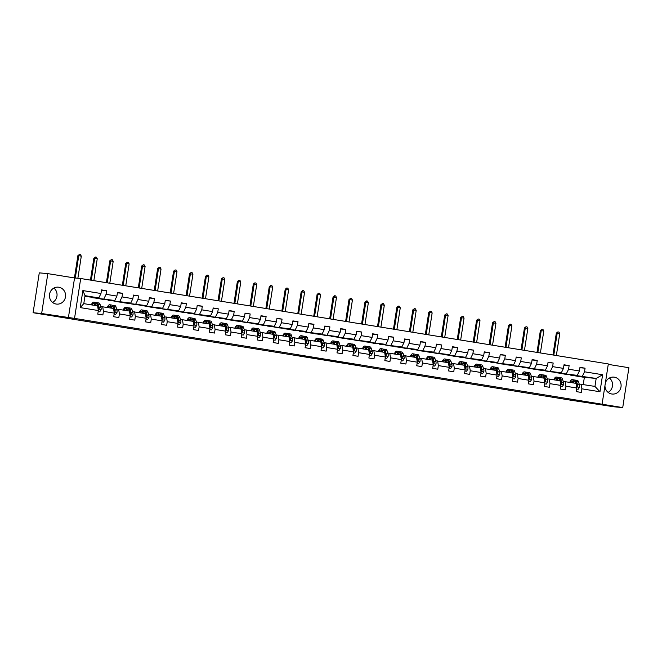 <?xml version="1.0" encoding="UTF-8"?>
<svg xmlns="http://www.w3.org/2000/svg" width="662" height="662" viewBox="0 0 662 662"><rect width="100%" height="100%" fill="white"/><g stroke="black" fill="none" stroke-linecap="round" stroke-linejoin="round"><path stroke-width="0.99" d="M315.7 357.885L297.139 355.328L315.7 357.885M604.952 385.673A8.507 8.076 95.2 0 0 611.729 393.989A8.507 8.076 95.2 0 0 612.267 394.055A8.507 8.076 95.2 0 0 621.047 386.591A8.507 8.076 95.2 0 0 614.336 377.175A8.507 8.076 95.2 0 0 613.806 377.108A8.507 8.076 95.2 0 0 605.374 382.95M58.81 287.234A8.507 8.076 95.2 0 0 58.281 287.167A8.507 8.076 95.2 0 0 49.493 294.631A8.507 8.076 95.2 0 0 56.212 304.048A8.507 8.076 95.2 0 0 56.742 304.115A8.507 8.076 95.2 0 0 65.521 296.65A8.507 8.076 95.2 0 0 58.81 287.234M33.1 312.729L39.273 272.86L47.821 273.629L41.648 313.507L33.1 312.729L570.346 400.129L614.179 406.816L622.727 407.585L628.9 367.716L608.254 364.373M52.588 302.435A8.507 8.076 95.2 0 0 53.887 288.069M608.113 392.376A8.507 8.076 95.2 0 0 609.412 378.019M359.251 365.093L342.345 362.644L359.284 364.928M41.648 313.507L74.533 318.389L622.727 407.585M331.083 360.385L311.14 357.596L331.083 360.385M334.178 360.864L346.739 362.917L334.236 361.353L326.656 360.111L334.178 360.864M579.167 383.993L594.948 386.409L599.979 391.755L581.881 388.826L581.327 392.434L576.213 391.606L576.776 387.998L565.936 386.244L565.373 389.852L560.267 389.024L560.822 385.416L549.99 383.662L549.427 387.27L544.313 386.442L544.876 382.835L534.035 381.08L533.481 384.688L528.367 383.861L528.93 380.253L518.089 378.498L517.535 382.106L512.421 381.279L512.976 377.671L502.144 375.917L501.581 379.525L496.475 378.697L497.03 375.089L486.198 373.335L485.635 376.943L480.521 376.115L481.084 372.507L470.243 370.753L469.689 374.361L464.575 373.534L465.138 369.926L454.298 368.171L453.743 371.779L448.629 370.952L449.184 367.344L438.352 365.59L437.789 369.197L432.683 368.37L433.238 364.762L422.406 363.008L421.843 366.616L416.729 365.788L417.292 362.18L406.451 360.426L405.897 364.034L400.783 363.206L401.346 359.598L390.506 357.844L389.951 361.452L384.837 360.625L385.392 357.017L374.56 355.262L373.997 358.87L368.891 358.043L369.446 354.435L358.614 352.68L358.051 356.288L352.937 355.461L353.5 351.853L342.659 350.099L342.105 353.707L336.991 352.879L337.554 349.271L326.714 347.517L326.159 351.125L321.045 350.297L321.6 346.689L310.768 344.935L310.205 348.543L305.099 347.716L305.654 344.108L294.822 342.345L294.259 345.961L289.145 345.134L289.708 341.518L278.868 339.763L278.313 343.379L273.199 342.552L273.762 338.936L262.922 337.181L262.359 340.798L257.253 339.97L257.808 336.354L246.976 334.6L246.413 338.216L241.299 337.388L241.862 333.772L231.021 332.018L230.467 335.634L225.353 334.807L225.916 331.19L215.076 329.436L214.521 333.052L209.407 332.225L209.97 328.609L199.13 326.854L198.567 330.47L193.461 329.643L194.016 326.027L183.184 324.272L182.621 327.88L177.507 327.053L178.07 323.445L167.229 321.691L166.675 325.299L161.561 324.471L162.124 320.863L151.284 319.109L150.729 322.717L145.615 321.889L146.17 318.281L135.338 316.527L134.775 320.135L129.669 319.307L130.224 315.7L119.392 313.945L118.829 317.553L113.715 316.726L114.278 313.118L103.438 311.363L102.883 314.971L97.769 314.144L98.332 310.536L80.234 307.607L82.874 290.577L100.963 293.506L101.526 289.898L106.632 290.726L106.077 294.333L116.909 296.088L117.472 292.48L122.586 293.307L122.023 296.915L132.863 298.67L133.418 295.062L138.532 295.889L137.969 299.497L148.809 301.251L149.372 297.643L154.478 298.471L153.923 302.079L164.755 303.833L165.318 300.225L170.432 301.053L169.869 304.661L180.709 306.415L181.264 302.807L186.378 303.635L185.815 307.251L196.655 309.005L197.21 305.389L202.324 306.216L201.769 309.833L212.601 311.587L213.164 307.971L218.27 308.798L217.715 312.414L228.547 314.169L229.11 310.552L234.224 311.38L233.661 314.996L244.501 316.75L245.056 313.134L250.17 313.962L249.607 317.578L260.447 319.332L261.002 315.716L266.116 316.544L265.561 320.16L276.393 321.914L276.956 318.298L282.062 319.125L281.507 322.742L292.339 324.496L292.902 320.88L298.016 321.707L297.453 325.323L308.293 327.078L308.848 323.47L313.962 324.297L313.399 327.905L324.239 329.659L324.794 326.052L329.908 326.879L329.353 330.487L340.185 332.241L340.748 328.633L345.854 329.461L345.299 333.069L356.131 334.823L356.694 331.215L361.808 332.043L361.245 335.651L372.085 337.405L372.64 333.797L377.754 334.624L377.191 338.232L388.031 339.987L388.586 336.379L393.7 337.206L393.145 340.814L403.977 342.568L404.54 338.961L409.646 339.788L409.091 343.396L419.923 345.15L420.486 341.542L425.6 342.37L425.037 345.978L435.877 347.732L436.432 344.124L441.546 344.952L440.983 348.56L451.823 350.314L452.386 346.706L457.492 347.533L456.937 351.141L467.769 352.896L468.332 349.288L473.438 350.115L472.883 353.723L483.715 355.477L484.278 351.87L489.392 352.697L488.829 356.305L499.669 358.059L500.224 354.451L505.338 355.279L504.775 358.887L515.615 360.641L516.178 357.033L521.284 357.861L520.729 361.469L531.561 363.223L532.124 359.615L537.238 360.442L536.675 364.05L547.515 365.805L548.07 362.197L553.184 363.024L552.621 366.632L563.461 368.386L564.016 364.779L569.13 365.606L568.575 369.214L579.407 370.968L579.97 367.36L585.076 368.188L584.521 371.796L602.61 374.733L599.979 391.755M581.145 384.167L581.881 388.826M74.533 318.389L80.706 278.52L608.32 363.943L602.147 403.82M554.607 372.541L577.272 375.371L565.447 374.295L554.665 372.185M577.272 375.371L579.407 370.968M566.432 373.616L568.575 369.214M563.221 381.411L576.039 383.339L576.776 387.998M565.199 381.585L565.936 386.244M538.661 369.959L561.326 372.789L549.501 371.713L538.719 369.603M561.326 372.789L563.461 368.386M550.486 371.034L552.621 366.632M547.275 378.829L560.085 380.758L560.822 385.416M549.253 379.003L549.99 383.662M522.715 367.377L545.372 370.207L533.547 369.131L522.765 367.021M545.372 370.207L547.515 365.805M534.54 368.453L536.675 364.05M531.329 376.248L544.139 378.176L544.876 382.835M533.307 376.421L534.035 381.08M506.769 364.795L529.426 367.625L517.601 366.549L506.819 364.439M529.426 367.625L531.561 363.223M518.594 365.871L520.729 361.469M515.375 373.666L528.193 375.594L528.93 380.253M517.353 373.84L518.089 378.498M490.815 362.213L513.48 365.043L501.655 363.968L490.873 361.857M513.48 365.043L515.615 360.641M502.64 363.289L504.775 358.887M499.429 371.084L512.247 373.012L512.976 377.671M501.407 371.258L502.144 375.917M474.869 359.632L497.534 362.462L485.709 361.386L474.927 359.276M497.534 362.462L499.669 358.059M486.694 360.707L488.829 356.305M483.483 368.502L496.293 370.43L497.03 375.089M485.461 368.676L486.198 373.335M458.923 357.05L481.58 359.871L469.755 358.804L458.973 356.694M481.58 359.871L483.715 355.477M470.748 358.117L472.883 353.723M467.538 365.921L480.347 367.849L481.084 372.507M469.515 366.094L470.243 370.753M442.969 354.468L465.634 357.29L453.809 356.222L443.027 354.112M465.634 357.29L467.769 352.896M454.802 355.535L456.937 351.141M451.583 363.339L464.401 365.267L465.138 369.926M453.561 363.512L454.298 368.171M427.023 351.886L449.688 354.708L437.863 353.64L427.081 351.522M449.688 354.708L451.823 350.314M438.848 352.954L440.983 348.56M435.637 360.749L448.455 362.685L449.184 367.344M437.615 360.931L438.352 365.59M411.077 349.304L433.742 352.126L421.909 351.059L411.135 348.94M433.742 352.126L435.877 347.732M422.902 350.372L425.037 345.978M419.691 358.167L432.501 360.103L433.238 364.762M421.669 358.349L422.406 363.008M395.131 346.723L417.788 349.544L405.963 348.477L395.181 346.358M417.788 349.544L419.923 345.15M406.956 347.79L409.091 343.396M403.737 355.585L416.555 357.521L417.292 362.18M405.723 355.767L406.451 360.426M379.177 344.141L401.842 346.962L390.017 345.895L379.235 343.777M401.842 346.962L403.977 342.568M391.002 345.208L393.145 340.814M387.791 353.003L400.609 354.94L401.346 359.598M389.769 353.185L390.506 357.844M363.231 341.559L385.896 344.381L374.071 343.313L363.289 341.195M385.896 344.381L388.031 339.987M375.056 342.626L377.191 338.232M371.845 350.421L384.663 352.358L385.392 357.017M373.823 350.603L374.56 355.262M347.285 338.977L369.95 341.799L358.117 340.731L347.343 338.613M369.95 341.799L372.085 337.405M359.11 340.045L361.245 335.651M355.899 347.84L368.709 349.776L369.446 354.435M357.877 348.022L358.614 352.68M331.339 336.395L353.996 339.217L342.171 338.15L331.389 336.031M353.996 339.217L356.131 334.823M343.164 337.463L345.299 333.069M339.945 345.258L352.763 347.194L353.5 351.853M341.931 345.44L342.659 350.099M315.385 333.813L338.05 336.635L326.225 335.568L315.443 333.449M338.05 336.635L340.185 332.241M327.21 334.881L329.353 330.487M323.999 342.676L336.817 344.612L337.554 349.271M325.977 342.858L326.714 347.517M299.439 331.232L322.104 334.053L310.279 332.986L299.497 330.868M322.104 334.053L324.239 329.659M311.264 332.299L313.399 327.905M308.053 340.094L320.871 342.031L321.6 346.689M310.031 340.276L310.768 344.935M283.493 328.65L306.15 331.472L294.325 330.404L283.551 328.286M306.15 331.472L308.293 327.078M295.318 329.717L297.453 325.323M292.108 337.512L304.917 339.449L305.654 344.108M294.085 337.694L294.822 342.345M267.547 326.068L290.204 328.89L278.379 327.822L267.597 325.704M290.204 328.89L292.339 324.496M279.372 327.136L281.507 322.742M276.153 334.931L288.971 336.867L289.708 341.518M278.131 335.113L278.868 339.763M251.593 323.486L274.258 326.308L262.433 325.241L251.651 323.122M274.258 326.308L276.393 321.914M263.418 324.554L265.561 320.16M260.207 332.349L273.025 334.285L273.762 338.936M262.185 332.531L262.922 337.181M235.647 320.896L258.312 323.726L246.487 322.651L235.705 320.54M258.312 323.726L260.447 319.332M247.472 321.972L249.607 317.578M244.261 329.767L257.079 331.703L257.808 336.354M246.239 329.949L246.976 334.6M219.701 318.314L242.358 321.144L230.533 320.069L219.759 317.959M242.358 321.144L244.501 316.75M231.526 319.39L233.661 314.996M228.316 327.185L241.125 329.122L241.862 333.772M230.293 327.367L231.021 332.018M203.755 315.733L226.412 318.563L214.587 317.487L203.805 315.377M226.412 318.563L228.547 314.169M215.58 316.808L217.715 312.414M212.361 324.603L225.179 326.54L225.916 331.19M214.339 324.785L215.076 329.436M187.801 313.151L210.466 315.981L198.641 314.905L187.859 312.795M210.466 315.981L212.601 311.587M199.626 314.227L201.769 309.833M196.415 322.022L209.233 323.958L209.97 328.609M198.393 322.204L199.13 326.854M171.855 310.569L194.52 313.399L182.695 312.323L171.913 310.213M194.52 313.399L196.655 309.005M183.68 311.645L185.815 307.251M180.469 319.44L193.279 321.376L194.016 326.027M182.447 319.622L183.184 324.272M155.909 307.987L178.566 310.817L166.741 309.742L155.967 307.631M178.566 310.817L180.709 306.415M167.734 309.063L169.869 304.661M164.524 316.858L177.333 318.794L178.07 323.445M166.501 317.032L167.229 321.691M139.963 305.405L162.62 308.235L150.795 307.16L140.013 305.05M162.62 308.235L164.755 303.833M151.788 306.481L153.923 302.079M148.569 314.276L161.387 316.204L162.124 320.863M150.547 314.45L151.284 319.109M124.009 302.824L146.674 305.654L134.849 304.578L124.067 302.468M146.674 305.654L148.809 301.251M135.834 303.899L137.969 299.497M132.623 311.694L145.441 313.623L146.17 318.281M134.601 311.868L135.338 316.527M108.063 300.242L130.728 303.072L118.903 301.996L108.121 299.886M130.728 303.072L132.863 298.67M119.888 301.318L122.023 296.915M116.677 309.113L129.487 311.041L130.224 315.7M118.655 309.286L119.392 313.945M92.117 297.66L114.774 300.49L102.949 299.414L92.167 297.304M114.774 300.49L116.909 296.088M103.942 298.736L106.077 294.333M100.732 306.531L113.541 308.459L114.278 313.118M102.709 306.705L103.438 311.363M82.874 290.577L85.026 295.674L98.828 297.908L84.901 296.493M98.828 297.908L100.963 293.506M68.376 317.834L74.549 277.957L47.821 273.629M74.549 277.957L80.706 278.52M594.948 386.409L596.181 378.432L570.611 374.766M583.255 384.514L584.356 377.357L596.181 378.432L602.61 374.733M85.026 295.674L83.793 303.643L97.595 305.877L98.332 310.536M584.356 377.357L570.561 375.122M83.793 303.643L80.234 307.607M582.386 376.198L584.521 371.796M101.468 290.254L106.632 290.726M117.414 292.836L122.586 293.307M133.368 295.426L138.532 295.889M149.314 298.008L154.478 298.471M165.26 300.589L170.432 301.053M181.206 303.171L186.378 303.635M197.16 305.753L202.324 306.216M213.106 308.335L218.27 308.798M229.052 310.917L234.224 311.38M244.998 313.498L250.17 313.962M260.952 316.08L266.116 316.544M276.898 318.662L282.062 319.125M292.844 321.244L298.016 321.707M308.79 323.826L313.962 324.297M324.744 326.407L329.908 326.879M340.69 328.989L345.854 329.461M356.636 331.571L361.808 332.043M372.582 334.153L377.754 334.624M388.536 336.735L393.7 337.206M404.482 339.316L409.646 339.788M420.428 341.898L425.6 342.37M436.382 344.48L441.546 344.952M452.328 347.062L457.492 347.533M468.274 349.644L473.438 350.115M484.22 352.225L489.392 352.697M500.174 354.807L505.338 355.279M516.12 357.389L521.284 357.861M532.066 359.979L537.238 360.442M548.012 362.561L553.184 363.024M563.966 365.143L569.13 365.606M579.912 367.724L585.076 368.188M319.208 358.473L312.927 357.852L319.208 358.44M338.563 361.667L331.736 360.674L338.563 361.667M99.714 311.827L98.166 311.612L99.714 311.827L101.071 309.841A2.888 0.91 -80.8 0 0 101.021 307.466L100.078 304.454A8.341 2.623 -80.8 0 0 98.903 302.981L96.966 302.666A8.341 2.623 -80.8 0 0 96.313 302.799M95.568 305.554L94.964 303.626A8.341 2.623 -80.8 0 0 93.797 302.153A8.341 2.623 -80.8 0 0 91.298 304.859M94.74 305.414L94.534 304.777A6.926 2.176 -80.8 0 0 93.565 303.552A6.926 2.176 -80.8 0 0 91.91 304.959M98.075 308.914L98.803 309.245L99.209 308.707A2.888 0.91 -80.8 0 0 99.085 307.151L98.133 304.139A8.341 2.623 -80.8 0 0 96.966 302.666M96.966 304.148A6.926 2.176 99.2 0 1 97.703 305.29L98.655 308.302A1.473 0.463 99.2 0 1 98.721 308.666L99.209 308.707M93.797 302.153L95.733 302.468A8.341 2.623 99.2 0 1 96.909 303.941L97.513 305.869M94.418 304.446A6.926 2.176 -80.8 0 0 93.855 305.273M97.67 306.382L97.852 306.953A2.888 0.91 99.2 0 1 97.993 308.384M77.876 278.263L81.302 256.153L78.745 255.739L77.884 255.664L74.442 277.941M75.294 278.032L78.745 255.739L79.473 254.44L80.491 254.605L81.302 256.153M77.884 255.664L79.473 254.44M114.112 314.16L115.66 314.409L117.017 312.423A2.888 0.91 -80.8 0 0 116.975 310.048L116.024 307.036A8.341 2.623 -80.8 0 0 114.857 305.563L112.912 305.248A8.341 2.623 -80.8 0 0 112.259 305.381M111.514 308.136L110.91 306.208A8.341 2.623 -80.8 0 0 109.743 304.735A8.341 2.623 -80.8 0 0 107.244 307.441M110.686 308.004L110.488 307.358A6.926 2.176 -80.8 0 0 109.52 306.134A6.926 2.176 -80.8 0 0 107.856 307.54M114.112 314.193L115.66 314.409M114.021 311.496L114.758 311.827L115.163 311.289A2.888 0.91 -80.8 0 0 115.031 309.733L114.079 306.721A8.341 2.623 -80.8 0 0 112.912 305.248M112.921 306.729A6.926 2.176 99.2 0 1 113.657 307.871L114.6 310.883A1.473 0.463 99.2 0 1 114.667 311.248L115.163 311.289M109.743 304.735L111.688 305.05A8.341 2.623 99.2 0 1 112.854 306.523L113.459 308.451M110.364 307.027A6.926 2.176 -80.8 0 0 109.801 307.855M113.624 308.964L113.806 309.535A2.888 0.91 99.2 0 1 113.938 310.966M93.855 280.647L97.248 258.734L94.691 258.321L93.839 258.246L90.454 280.1M91.298 280.233L94.691 258.321L95.419 257.022L96.437 257.187L97.248 258.734M93.839 258.246L95.419 257.022M130.066 316.742L131.614 316.99L132.971 315.004A2.888 0.91 -80.8 0 0 132.921 312.63L131.97 309.617A8.341 2.623 -80.8 0 0 130.803 308.144L128.858 307.83A8.341 2.623 -80.8 0 0 128.205 307.962M127.468 310.718L126.856 308.79A8.341 2.623 -80.8 0 0 125.689 307.317A8.341 2.623 -80.8 0 0 123.198 310.023M126.641 310.586L126.434 309.94A6.926 2.176 -80.8 0 0 125.466 308.715A6.926 2.176 -80.8 0 0 123.811 310.122M130.058 316.775L131.614 316.99M129.967 314.078L130.704 314.409L131.109 313.879A2.888 0.91 -80.8 0 0 130.977 312.315L130.025 309.303A8.341 2.623 -80.8 0 0 128.858 307.83M128.867 309.311A6.926 2.176 99.2 0 1 129.603 310.453L130.555 313.465A1.473 0.463 99.2 0 1 130.613 313.829L131.109 313.879M125.689 307.317L127.634 307.631A8.341 2.623 99.2 0 1 128.8 309.104L129.404 311.032M126.318 309.609A6.926 2.176 -80.8 0 0 125.747 310.437M129.57 311.545L129.752 312.116A2.888 0.91 99.2 0 1 129.884 313.548M109.801 283.228L113.194 261.325L110.637 260.911L109.784 260.828L106.4 282.682M107.244 282.815L110.637 260.911L111.365 259.603L112.391 259.769L113.194 261.325M109.784 260.828L111.365 259.603M146.012 319.324L147.56 319.572L148.917 317.586A2.888 0.91 -80.8 0 0 148.867 315.211L147.916 312.199A8.341 2.623 -80.8 0 0 146.749 310.726L144.804 310.412A8.341 2.623 -80.8 0 0 144.159 310.544M143.414 313.3L142.81 311.372A8.341 2.623 -80.8 0 0 141.635 309.899A8.341 2.623 -80.8 0 0 139.144 312.605M142.587 313.167L142.38 312.522A6.926 2.176 -80.8 0 0 141.411 311.297A6.926 2.176 -80.8 0 0 139.756 312.704M146.004 319.357L147.56 319.572M145.921 316.659L146.65 316.99L147.055 316.461A2.888 0.91 -80.8 0 0 146.923 314.897L145.979 311.885A8.341 2.623 -80.8 0 0 144.804 310.412M144.812 311.893A6.926 2.176 99.2 0 1 145.549 313.035L146.501 316.047A1.473 0.463 99.2 0 1 146.567 316.411L147.055 316.461M141.635 309.899L143.58 310.213A8.341 2.623 99.2 0 1 144.746 311.686L145.359 313.614M142.264 312.191A6.926 2.176 -80.8 0 0 141.701 313.018M145.516 314.127L145.698 314.698A2.888 0.91 99.2 0 1 145.839 316.138M125.755 285.81L129.14 263.906L126.591 263.493L125.73 263.41L122.354 285.264M123.198 285.396L126.591 263.493L127.311 262.185L128.337 262.351L129.14 263.906M125.73 263.41L127.311 262.185M161.958 321.906L163.506 322.154L164.863 320.168A2.888 0.91 -80.8 0 0 164.813 317.793L163.87 314.781A8.341 2.623 -80.8 0 0 162.695 313.308L160.758 312.994A8.341 2.623 -80.8 0 0 160.105 313.126M159.36 315.882L158.756 313.953A8.341 2.623 -80.8 0 0 157.589 312.481A8.341 2.623 -80.8 0 0 155.09 315.186M158.532 315.749L158.326 315.104A6.926 2.176 -80.8 0 0 157.357 313.879A6.926 2.176 -80.8 0 0 155.702 315.286M161.958 321.939L163.506 322.154M161.867 319.25L162.604 319.572L163.001 319.043A2.888 0.91 -80.8 0 0 162.877 317.479L161.925 314.467A8.341 2.623 -80.8 0 0 160.758 312.994M160.758 314.475A6.926 2.176 99.2 0 1 161.495 315.617L162.447 318.629A1.473 0.463 99.2 0 1 162.513 318.993L163.001 319.043M157.589 312.481L159.525 312.795A8.341 2.623 99.2 0 1 160.701 314.268L161.305 316.196M158.21 314.773A6.926 2.176 -80.8 0 0 157.647 315.6M161.462 316.709L161.644 317.28A2.888 0.91 99.2 0 1 161.785 318.72M141.701 288.392L145.094 266.488L142.537 266.074L141.685 265.992L138.3 287.846M139.144 287.978L142.537 266.074L143.265 264.767L144.283 264.932L145.094 266.488M141.685 265.992L143.265 264.767M179.452 324.736L177.904 324.521L179.452 324.736L180.809 322.75A2.888 0.91 -80.8 0 0 180.767 320.375L179.816 317.363A8.341 2.623 -80.8 0 0 178.649 315.89L176.704 315.575A8.341 2.623 -80.8 0 0 176.051 315.708M175.306 318.463L174.702 316.535A8.341 2.623 -80.8 0 0 173.535 315.062A8.341 2.623 -80.8 0 0 171.036 317.768M174.478 318.331L174.28 317.686A6.926 2.176 -80.8 0 0 173.312 316.461A6.926 2.176 -80.8 0 0 171.648 317.868M177.813 321.831L178.55 322.154L178.955 321.624A2.888 0.91 -80.8 0 0 178.823 320.06L177.871 317.048A8.341 2.623 -80.8 0 0 176.704 315.575M176.713 317.057A6.926 2.176 99.2 0 1 177.449 318.199L178.392 321.211A1.473 0.463 99.2 0 1 178.459 321.575L178.955 321.624M173.535 315.062L175.48 315.377A8.341 2.623 99.2 0 1 176.646 316.85L177.25 318.778M174.164 317.355A6.926 2.176 -80.8 0 0 173.593 318.182M177.416 319.291L177.598 319.862A2.888 0.91 99.2 0 1 177.73 321.302M157.647 290.974L161.04 269.07L158.483 268.656L157.63 268.573L154.246 290.428M155.09 290.56L158.483 268.656L159.211 267.357L160.229 267.522L161.04 269.07M157.63 268.573L159.211 267.357M193.858 327.069L195.406 327.318L196.763 325.332A2.888 0.91 -80.8 0 0 196.713 322.957L195.762 319.945A8.341 2.623 -80.8 0 0 194.595 318.472L192.65 318.157A8.341 2.623 -80.8 0 0 192.005 318.29M191.26 321.045L190.648 319.117A8.341 2.623 -80.8 0 0 189.481 317.644A8.341 2.623 -80.8 0 0 186.99 320.35M190.433 320.913L190.226 320.267A6.926 2.176 -80.8 0 0 189.258 319.043A6.926 2.176 -80.8 0 0 187.603 320.449M193.85 327.102L195.406 327.318M193.759 324.413L194.496 324.736L194.901 324.206A2.888 0.91 -80.8 0 0 194.769 322.642L193.817 319.63A8.341 2.623 -80.8 0 0 192.65 318.157M192.659 319.638A6.926 2.176 99.2 0 1 193.395 320.78L194.347 323.792A1.473 0.463 99.2 0 1 194.405 324.157L194.901 324.206M189.481 317.644L191.426 317.959A8.341 2.623 99.2 0 1 192.592 319.432L193.196 321.36M190.11 319.936A6.926 2.176 -80.8 0 0 189.539 320.764M193.362 321.873L193.544 322.444A2.888 0.91 99.2 0 1 193.676 323.883M173.593 293.556L176.986 271.652L174.429 271.238L173.576 271.155L170.192 293.009M171.036 293.142L174.429 271.238L175.157 269.939L176.183 270.104L176.986 271.652M173.576 271.155L175.157 269.939M209.804 329.651L211.352 329.899L212.709 327.913A2.888 0.91 -80.8 0 0 212.659 325.538L211.708 322.526A8.341 2.623 -80.8 0 0 210.541 321.053L208.604 320.739A8.341 2.623 -80.8 0 0 207.951 320.871M207.206 323.627L206.602 321.699A8.341 2.623 -80.8 0 0 205.435 320.226A8.341 2.623 -80.8 0 0 202.936 322.932M206.379 323.495L206.172 322.849A6.926 2.176 -80.8 0 0 205.203 321.624A6.926 2.176 -80.8 0 0 203.548 323.031M209.796 329.684L211.352 329.899M209.713 326.995L210.442 327.318L210.847 326.788A2.888 0.91 -80.8 0 0 210.715 325.224L209.771 322.212A8.341 2.623 -80.8 0 0 208.604 320.739M208.604 322.22A6.926 2.176 99.2 0 1 209.341 323.362L210.293 326.374A1.473 0.463 99.2 0 1 210.359 326.738L210.847 326.788M205.435 320.226L207.371 320.54A8.341 2.623 99.2 0 1 208.538 322.013L209.151 323.941M206.056 322.518A6.926 2.176 -80.8 0 0 205.493 323.346M209.308 324.454L209.49 325.025A2.888 0.91 99.2 0 1 209.631 326.465M189.547 296.137L192.932 274.233L190.383 273.82L189.522 273.737L186.146 295.591M186.99 295.724L190.383 273.82L191.103 272.521L192.129 272.686L192.932 274.233M189.522 273.737L191.103 272.521M225.75 332.233L227.298 332.481L228.655 330.495A2.888 0.91 -80.8 0 0 228.605 328.12L227.662 325.108A8.341 2.623 -80.8 0 0 226.495 323.635L224.55 323.321A8.341 2.623 -80.8 0 0 223.897 323.453M223.152 326.209L222.548 324.281A8.341 2.623 -80.8 0 0 221.381 322.808A8.341 2.623 -80.8 0 0 218.882 325.514M222.324 326.076L222.126 325.431A6.926 2.176 -80.8 0 0 221.149 324.206A6.926 2.176 -80.8 0 0 219.494 325.613M225.75 332.266L227.298 332.481M225.659 329.577L226.396 329.899L226.793 329.37A2.888 0.91 -80.8 0 0 226.669 327.806L225.717 324.794A8.341 2.623 -80.8 0 0 224.55 323.321M224.55 324.802A6.926 2.176 99.2 0 1 225.295 325.944L226.238 328.956A1.473 0.463 99.2 0 1 226.305 329.32L226.793 329.37M221.381 322.808L223.326 323.122A8.341 2.623 99.2 0 1 224.492 324.595L225.097 326.523M222.002 325.1A6.926 2.176 -80.8 0 0 221.439 325.927M225.262 327.036L225.436 327.607A2.888 0.91 99.2 0 1 225.577 329.047M205.493 298.719L208.886 276.815L206.329 276.402L205.477 276.319L202.092 298.173M202.936 298.305L206.329 276.402L207.057 275.102L208.075 275.268L208.886 276.815M205.477 276.319L207.057 275.102M241.704 334.815L243.244 335.063L244.601 333.077A2.888 0.91 -80.8 0 0 244.559 330.702L243.608 327.69A8.341 2.623 -80.8 0 0 242.441 326.217L240.496 325.903A8.341 2.623 -80.8 0 0 239.843 326.035M239.106 328.791L238.494 326.863A8.341 2.623 -80.8 0 0 237.327 325.39A8.341 2.623 -80.8 0 0 234.828 328.095M238.27 328.658L238.072 328.013A6.926 2.176 -80.8 0 0 237.104 326.788A6.926 2.176 -80.8 0 0 235.44 328.195M241.696 334.848L243.244 335.063M241.605 332.159L242.342 332.481L242.747 331.952A2.888 0.91 -80.8 0 0 242.615 330.388L241.663 327.376A8.341 2.623 -80.8 0 0 240.496 325.903M240.505 327.384A6.926 2.176 99.2 0 1 241.241 328.526L242.184 331.538A1.473 0.463 99.2 0 1 242.251 331.902L242.747 331.952M237.327 325.39L239.272 325.704A8.341 2.623 99.2 0 1 240.438 327.177L241.042 329.105M237.956 327.682A6.926 2.176 -80.8 0 0 237.385 328.509M241.208 329.618L241.39 330.189A2.888 0.91 99.2 0 1 241.522 331.629M221.439 301.301L224.832 279.397L222.275 278.983L221.422 278.901L218.038 300.755M218.882 300.887L222.275 278.983L223.003 277.684L224.029 277.85L224.832 279.397M221.422 278.901L223.003 277.684M259.198 337.645L257.642 337.43L259.198 337.645L260.555 335.659A2.888 0.91 -80.8 0 0 260.505 333.284L259.554 330.272A8.341 2.623 -80.8 0 0 258.387 328.799L256.442 328.484A8.341 2.623 -80.8 0 0 255.797 328.617M255.052 331.372L254.44 329.444A8.341 2.623 -80.8 0 0 253.273 327.971A8.341 2.623 -80.8 0 0 250.782 330.686M254.225 331.24L254.018 330.595A6.926 2.176 -80.8 0 0 253.05 329.37A6.926 2.176 -80.8 0 0 251.395 330.777M257.551 334.74L258.288 335.063L258.693 334.533A2.888 0.91 -80.8 0 0 258.561 332.969L257.609 329.957A8.341 2.623 -80.8 0 0 256.442 328.484M256.451 329.966A6.926 2.176 99.2 0 1 257.187 331.108L258.139 334.12A1.473 0.463 99.2 0 1 258.197 334.484L258.693 334.533M253.273 327.971L255.218 328.286A8.341 2.623 99.2 0 1 256.384 329.759L256.997 331.687M253.902 330.272A6.926 2.176 -80.8 0 0 253.331 331.091M257.154 332.2L257.336 332.771A2.888 0.91 99.2 0 1 257.468 334.211M237.385 303.883L240.778 281.979L238.221 281.565L237.368 281.482L233.984 303.337M234.828 303.469L238.221 281.565L238.949 280.266L239.975 280.431L240.778 281.979M237.368 281.482L238.949 280.266M273.596 339.978L275.144 340.227L276.501 338.241A2.888 0.91 -80.8 0 0 276.451 335.866L275.5 332.854A8.341 2.623 -80.8 0 0 274.333 331.381L272.396 331.066A8.341 2.623 -80.8 0 0 271.743 331.199M270.998 333.954L270.394 332.026A8.341 2.623 -80.8 0 0 269.227 330.553A8.341 2.623 -80.8 0 0 266.728 333.267M270.17 333.822L269.964 333.176A6.926 2.176 -80.8 0 0 268.995 331.952A6.926 2.176 -80.8 0 0 267.34 333.367M273.596 340.011L275.144 340.227M273.505 337.322L274.233 337.645L274.639 337.115A2.888 0.91 -80.8 0 0 274.507 335.551L273.563 332.539A8.341 2.623 -80.8 0 0 272.396 331.066M272.396 332.547A6.926 2.176 99.2 0 1 273.133 333.689L274.085 336.701A1.473 0.463 99.2 0 1 274.151 337.066L274.639 337.115M269.227 330.553L271.163 330.868A8.341 2.623 99.2 0 1 272.33 332.341L272.943 334.269M269.848 332.854A6.926 2.176 -80.8 0 0 269.285 333.681M273.1 334.782L273.282 335.353A2.888 0.91 99.2 0 1 273.423 336.793M253.339 306.465L256.724 284.561L254.175 284.147L253.314 284.064L249.938 305.918M250.782 306.051L254.175 284.147L254.895 282.848L255.921 283.013L256.724 284.561M253.314 284.064L254.895 282.848M289.542 342.56L291.09 342.817L292.447 340.822A2.888 0.91 -80.8 0 0 292.397 338.456L291.454 335.435A8.341 2.623 -80.8 0 0 290.287 333.962L288.342 333.648A8.341 2.623 -80.8 0 0 287.689 333.78M286.944 336.536L286.34 334.608A8.341 2.623 -80.8 0 0 285.173 333.135A8.341 2.623 -80.8 0 0 282.674 335.849M286.116 336.404L285.918 335.758A6.926 2.176 -80.8 0 0 284.941 334.533A6.926 2.176 -80.8 0 0 283.286 335.948M289.542 342.593L291.09 342.817M289.451 339.904L290.188 340.227L290.585 339.697A2.888 0.91 -80.8 0 0 290.461 338.141L289.509 335.121A8.341 2.623 -80.8 0 0 288.342 333.648M288.351 335.129A6.926 2.176 99.2 0 1 289.087 336.271L290.03 339.283A1.473 0.463 99.2 0 1 290.097 339.656L290.585 339.697M285.173 333.135L287.118 333.449A8.341 2.623 99.2 0 1 288.284 334.922L288.889 336.85M285.794 335.435A6.926 2.176 -80.8 0 0 285.231 336.263M289.054 337.363L289.228 337.943A2.888 0.91 99.2 0 1 289.368 339.374M269.285 309.055L272.678 287.142L269.268 286.654L265.884 308.5M266.728 308.641L270.121 286.729L270.849 285.43L271.867 285.595L272.678 287.142M269.268 286.654L270.849 285.43M305.496 345.142L307.044 345.399L308.393 343.404A2.888 0.91 -80.8 0 0 308.351 341.038L307.4 338.017A8.341 2.623 -80.8 0 0 306.233 336.544L304.288 336.23A8.341 2.623 -80.8 0 0 303.635 336.362M302.898 339.118L302.286 337.19A8.341 2.623 -80.8 0 0 301.119 335.717A8.341 2.623 -80.8 0 0 298.62 338.431M302.062 338.985L301.864 338.34A6.926 2.176 -80.8 0 0 300.896 337.115A6.926 2.176 -80.8 0 0 299.232 338.53M305.488 345.175L307.044 345.399M305.397 342.486L306.134 342.808L306.539 342.279A2.888 0.91 -80.8 0 0 306.407 340.723L305.455 337.703A8.341 2.623 -80.8 0 0 304.288 336.23M304.297 337.711A6.926 2.176 99.2 0 1 305.033 338.853L305.985 341.865A1.473 0.463 99.2 0 1 306.043 342.237L306.539 342.279M301.119 335.717L303.064 336.031A8.341 2.623 99.2 0 1 304.23 337.504L304.834 339.432M301.748 338.017A6.926 2.176 -80.8 0 0 301.177 338.845M305 339.945L305.182 340.525A2.888 0.91 99.2 0 1 305.314 341.956M285.231 311.637L288.624 289.724L285.214 289.236L281.83 311.082M282.674 311.223L286.067 289.311L286.795 288.011L287.821 288.177L288.624 289.724M285.214 289.236L286.795 288.011M321.442 347.724L322.99 347.98L324.347 345.986A2.888 0.91 -80.8 0 0 324.297 343.619L323.346 340.599A8.341 2.623 -80.8 0 0 322.179 339.126L320.234 338.812A8.341 2.623 -80.8 0 0 319.589 338.952M318.844 341.7L318.232 339.772A8.341 2.623 -80.8 0 0 317.065 338.299A8.341 2.623 -80.8 0 0 314.574 341.013M318.017 341.567L317.81 340.922A6.926 2.176 -80.8 0 0 316.841 339.697A6.926 2.176 -80.8 0 0 315.186 341.112M321.434 347.757L322.99 347.98M321.343 345.067L322.08 345.39L322.485 344.861A2.888 0.91 -80.8 0 0 322.353 343.305L321.401 340.285A8.341 2.623 -80.8 0 0 320.234 338.812M320.243 340.293A6.926 2.176 99.2 0 1 320.979 341.435L321.931 344.447A1.473 0.463 99.2 0 1 321.989 344.819L322.485 344.861M317.065 338.299L319.01 338.613A8.341 2.623 99.2 0 1 320.176 340.086L320.789 342.014M317.694 340.599A6.926 2.176 -80.8 0 0 317.123 341.427M320.946 342.527L321.128 343.106A2.888 0.91 99.2 0 1 321.26 344.538M301.177 314.218L304.57 292.306L301.16 291.818L297.776 313.664M298.628 313.805L302.013 291.892L302.741 290.593L303.767 290.759L304.57 292.306M301.16 291.818L302.741 290.593M338.936 350.562L337.388 350.339L338.936 350.562L340.293 348.568A2.888 0.91 -80.8 0 0 340.243 346.201L339.292 343.181A8.341 2.623 -80.8 0 0 338.125 341.708L336.188 341.393A8.341 2.623 -80.8 0 0 335.535 341.534M334.79 344.281L334.186 342.353A8.341 2.623 -80.8 0 0 333.019 340.88A8.341 2.623 -80.8 0 0 330.52 343.595M333.962 344.149L333.756 343.504A6.926 2.176 -80.8 0 0 332.787 342.279A6.926 2.176 -80.8 0 0 331.132 343.694M337.297 347.649L338.025 347.972L338.431 347.442A2.888 0.91 -80.8 0 0 338.299 345.887L337.355 342.866A8.341 2.623 -80.8 0 0 336.188 341.393M336.188 342.875A6.926 2.176 99.2 0 1 336.925 344.017L337.877 347.037A1.473 0.463 99.2 0 1 337.943 347.401L338.431 347.442M333.019 340.88L334.955 341.195A8.341 2.623 99.2 0 1 336.122 342.668L336.735 344.596M333.64 343.181A6.926 2.176 -80.8 0 0 333.077 344.008M336.892 345.109L337.074 345.688A2.888 0.91 99.2 0 1 337.215 347.12M317.131 316.8L320.524 294.888L317.106 294.4L313.73 316.246M314.574 316.386L317.967 294.474L318.695 293.175L319.713 293.34L320.524 294.888M317.106 294.4L318.695 293.175M353.334 352.887L354.882 353.144L356.239 351.15A2.888 0.91 -80.8 0 0 356.189 348.783L355.246 345.763A8.341 2.623 -80.8 0 0 354.079 344.29L352.134 343.975A8.341 2.623 -80.8 0 0 351.481 344.116M350.736 346.863L350.132 344.935A8.341 2.623 -80.8 0 0 348.965 343.462A8.341 2.623 -80.8 0 0 346.466 346.176M349.908 346.731L349.71 346.085A6.926 2.176 -80.8 0 0 348.733 344.861A6.926 2.176 -80.8 0 0 347.078 346.276M353.334 352.92L354.882 353.144M353.243 350.231L353.98 350.554L354.377 350.024A2.888 0.91 -80.8 0 0 354.253 348.469L353.301 345.448A8.341 2.623 -80.8 0 0 352.134 343.975M352.143 345.456A6.926 2.176 99.2 0 1 352.879 346.598L353.822 349.619A1.473 0.463 99.2 0 1 353.889 349.983L354.377 350.024M348.965 343.462L350.91 343.777A8.341 2.623 99.2 0 1 352.076 345.25L352.68 347.178M349.586 345.763A6.926 2.176 -80.8 0 0 349.023 346.59M352.846 347.691L353.02 348.27A2.888 0.91 99.2 0 1 353.16 349.702M333.077 319.382L336.47 297.47L333.06 296.981L329.676 318.827M330.52 318.968L333.913 297.056L334.641 295.757L335.659 295.922L336.47 297.47M333.06 296.981L334.641 295.757M369.288 355.469L370.836 355.726L372.185 353.731A2.888 0.91 -80.8 0 0 372.143 351.365L371.192 348.344A8.341 2.623 -80.8 0 0 370.025 346.871L368.08 346.557A8.341 2.623 -80.8 0 0 367.427 346.698M366.69 349.445L366.078 347.517A8.341 2.623 -80.8 0 0 364.911 346.044A8.341 2.623 -80.8 0 0 362.412 348.758M365.854 349.313L365.656 348.667A6.926 2.176 -80.8 0 0 364.688 347.442A6.926 2.176 -80.8 0 0 363.024 348.857M369.28 355.502L370.836 355.726M369.189 352.813L369.926 353.136L370.331 352.606A2.888 0.91 -80.8 0 0 370.199 351.05L369.247 348.03A8.341 2.623 -80.8 0 0 368.08 346.557M368.089 348.038A6.926 2.176 99.2 0 1 368.825 349.18L369.777 352.201A1.473 0.463 99.2 0 1 369.835 352.565L370.331 352.606M364.911 346.044L366.856 346.358A8.341 2.623 99.2 0 1 368.022 347.831L368.626 349.759M365.54 348.344A6.926 2.176 -80.8 0 0 364.969 349.172M368.792 350.272L368.974 350.852A2.888 0.91 99.2 0 1 369.106 352.283M349.023 321.964L352.416 300.052L349.006 299.563L345.622 321.409M346.466 321.55L349.859 299.638L350.587 298.339L351.613 298.504L352.416 300.052M349.006 299.563L350.587 298.339M385.234 358.051L386.782 358.308L388.139 356.313A2.888 0.91 -80.8 0 0 388.089 353.947L387.138 350.926A8.341 2.623 -80.8 0 0 385.971 349.453L384.026 349.139A8.341 2.623 -80.8 0 0 383.381 349.279M382.636 352.027L382.032 350.099A8.341 2.623 -80.8 0 0 380.857 348.626A8.341 2.623 -80.8 0 0 378.366 351.34M381.808 351.894L381.602 351.249A6.926 2.176 -80.8 0 0 380.633 350.024A6.926 2.176 -80.8 0 0 378.978 351.439M385.226 358.084L386.782 358.308M385.143 355.395L385.872 355.717L386.277 355.188A2.888 0.91 -80.8 0 0 386.145 353.632L385.193 350.612A8.341 2.623 -80.8 0 0 384.026 349.139M384.034 350.62A6.926 2.176 99.2 0 1 384.771 351.762L385.723 354.782A1.473 0.463 99.2 0 1 385.789 355.146L386.277 355.188M380.857 348.626L382.802 348.94A8.341 2.623 99.2 0 1 383.968 350.413L384.581 352.341M381.486 350.926A6.926 2.176 -80.8 0 0 380.915 351.754M384.738 352.854L384.92 353.434A2.888 0.91 99.2 0 1 385.052 354.865M364.969 324.546L368.362 302.633L364.952 302.145L361.568 323.991M362.42 324.132L365.805 302.22L366.533 300.92L367.559 301.086L368.362 302.633M364.952 302.145L366.533 300.92M401.18 360.641L402.728 360.889L404.085 358.895A2.888 0.91 -80.8 0 0 404.035 356.528L403.084 353.508A8.341 2.623 -80.8 0 0 401.917 352.035L399.98 351.721A8.341 2.623 -80.8 0 0 399.327 351.861M398.582 354.609L397.978 352.68A8.341 2.623 -80.8 0 0 396.811 351.208A8.341 2.623 -80.8 0 0 394.312 353.922M397.754 354.476L397.548 353.831A6.926 2.176 -80.8 0 0 396.579 352.606A6.926 2.176 -80.8 0 0 394.924 354.021M401.18 360.666L402.728 360.889M401.089 357.977L401.817 358.299L402.223 357.77A2.888 0.91 -80.8 0 0 402.091 356.214L401.147 353.194A8.341 2.623 -80.8 0 0 399.98 351.721M399.98 353.202A6.926 2.176 99.2 0 1 400.717 354.344L401.668 357.364A1.473 0.463 99.2 0 1 401.735 357.728L402.223 357.77M396.811 351.208L398.747 351.522A8.341 2.623 99.2 0 1 399.922 352.995L400.527 354.923M397.432 353.508A6.926 2.176 -80.8 0 0 396.869 354.336M400.684 355.436L400.866 356.015A2.888 0.91 99.2 0 1 401.007 357.447M380.923 327.127L384.316 305.215L380.898 304.727L377.522 326.573M378.366 326.714L381.759 304.801L382.487 303.502L383.505 303.668L384.316 305.215M380.898 304.727L382.487 303.502M418.674 363.471L417.126 363.248L418.674 363.471L420.031 361.477A2.888 0.91 -80.8 0 0 419.981 359.11L419.038 356.09A8.341 2.623 -80.8 0 0 417.871 354.617L415.926 354.302A8.341 2.623 -80.8 0 0 415.273 354.443M414.528 357.19L413.924 355.262A8.341 2.623 -80.8 0 0 412.757 353.789A8.341 2.623 -80.8 0 0 410.258 356.504M413.7 357.058L413.502 356.413A6.926 2.176 -80.8 0 0 412.534 355.188A6.926 2.176 -80.8 0 0 410.87 356.603M417.035 360.558L417.772 360.881L418.169 360.351A2.888 0.91 -80.8 0 0 418.045 358.796L417.093 355.775A8.341 2.623 -80.8 0 0 415.926 354.302M415.935 355.784A6.926 2.176 99.2 0 1 416.671 356.926L417.614 359.946A1.473 0.463 99.2 0 1 417.681 360.31L418.169 360.351M412.757 353.789L414.702 354.104A8.341 2.623 99.2 0 1 415.868 355.577L416.472 357.505M413.378 356.09A6.926 2.176 -80.8 0 0 412.815 356.917M416.638 358.018L416.812 358.597A2.888 0.91 99.2 0 1 416.952 360.029M396.869 329.709L400.262 307.797L396.852 307.309L393.468 329.155M394.312 329.295L397.705 307.383L398.433 306.084L399.451 306.249L400.262 307.797M396.852 307.309L398.433 306.084M433.08 365.805L434.628 366.053L435.977 364.059A2.888 0.91 -80.8 0 0 435.935 361.692L434.984 358.672A8.341 2.623 -80.8 0 0 433.817 357.199L431.872 356.884A8.341 2.623 -80.8 0 0 431.219 357.025M430.482 359.772L429.87 357.844A8.341 2.623 -80.8 0 0 428.703 356.371A8.341 2.623 -80.8 0 0 426.212 359.085M429.646 359.64L429.448 358.994A6.926 2.176 -80.8 0 0 428.479 357.778A6.926 2.176 -80.8 0 0 426.816 359.185M433.072 365.829L434.628 366.053M432.981 363.14L433.718 363.463L434.123 362.933A2.888 0.91 -80.8 0 0 433.991 361.378L433.039 358.357A8.341 2.623 -80.8 0 0 431.872 356.884M431.881 358.365A6.926 2.176 99.2 0 1 432.617 359.507L433.569 362.528A1.473 0.463 99.2 0 1 433.627 362.892L434.123 362.933M428.703 356.371L430.648 356.686A8.341 2.623 99.2 0 1 431.814 358.159L432.418 360.095M429.332 358.672A6.926 2.176 -80.8 0 0 428.761 359.499M432.584 360.6L432.766 361.179A2.888 0.91 99.2 0 1 432.898 362.611M412.815 332.291L416.208 310.379L412.798 309.89L409.414 331.736M410.258 331.877L413.651 309.965L414.379 308.666L415.405 308.831L416.208 310.379M412.798 309.89L414.379 308.666M449.026 368.386L450.574 368.635L451.931 366.64A2.888 0.91 -80.8 0 0 451.881 364.274L450.93 361.262A8.341 2.623 -80.8 0 0 449.763 359.78L447.818 359.466A8.341 2.623 -80.8 0 0 447.173 359.607M446.428 362.362L445.824 360.434A8.341 2.623 -80.8 0 0 444.649 358.953A8.341 2.623 -80.8 0 0 442.158 361.667M445.6 362.222L445.394 361.576A6.926 2.176 -80.8 0 0 444.425 360.36A6.926 2.176 -80.8 0 0 442.77 361.766M449.018 368.411L450.574 368.635M448.935 365.722L449.663 366.045L450.069 365.515A2.888 0.91 -80.8 0 0 449.937 363.959L448.993 360.947A8.341 2.623 -80.8 0 0 447.818 359.466M447.826 360.947A6.926 2.176 99.2 0 1 448.563 362.089L449.515 365.11A1.473 0.463 99.2 0 1 449.581 365.474L450.069 365.515M444.649 358.953L446.593 359.267A8.341 2.623 99.2 0 1 447.76 360.749L448.373 362.677M445.278 361.253A6.926 2.176 -80.8 0 0 444.707 362.081M448.53 363.19L448.712 363.761A2.888 0.91 99.2 0 1 448.844 365.192M428.761 334.873L432.154 312.96L428.744 312.472L425.36 334.318M426.212 334.459L429.597 312.547L430.325 311.248L431.351 311.413L432.154 312.96M428.744 312.472L430.325 311.248M464.972 370.968L466.52 371.217L467.877 369.222A2.888 0.91 -80.8 0 0 467.827 366.856L466.884 363.843A8.341 2.623 -80.8 0 0 465.709 362.362L463.772 362.048A8.341 2.623 -80.8 0 0 463.119 362.188M462.374 364.944L461.77 363.016A8.341 2.623 -80.8 0 0 460.603 361.535A8.341 2.623 -80.8 0 0 458.104 364.249M461.546 364.803L461.34 364.158A6.926 2.176 -80.8 0 0 460.371 362.942A6.926 2.176 -80.8 0 0 458.716 364.348M464.972 370.993L466.52 371.217M464.881 368.304L465.609 368.635L466.015 368.097A2.888 0.91 -80.8 0 0 465.891 366.541L464.939 363.529A8.341 2.623 -80.8 0 0 463.772 362.048M463.772 363.529A6.926 2.176 99.2 0 1 464.509 364.671L465.46 367.691A1.473 0.463 99.2 0 1 465.527 368.055L466.015 368.097M460.603 361.535L462.539 361.849A8.341 2.623 99.2 0 1 463.714 363.33L464.319 365.258M461.224 363.835A6.926 2.176 -80.8 0 0 460.661 364.663M464.476 365.772L464.658 366.343A2.888 0.91 99.2 0 1 464.798 367.774M444.715 337.454L448.108 315.542L444.69 315.054L441.314 336.9M442.158 337.041L445.551 315.129L446.279 313.829L447.297 313.995L448.108 315.542M444.69 315.054L446.279 313.829M480.918 373.55L482.466 373.798L483.823 371.812A2.888 0.91 -80.8 0 0 483.781 369.437L482.83 366.425A8.341 2.623 -80.8 0 0 481.663 364.952L479.718 364.63A8.341 2.623 -80.8 0 0 479.065 364.77M478.32 367.526L477.716 365.598A8.341 2.623 -80.8 0 0 476.549 364.117A8.341 2.623 -80.8 0 0 474.05 366.831M477.492 367.385L477.294 366.74A6.926 2.176 -80.8 0 0 476.326 365.523A6.926 2.176 -80.8 0 0 474.662 366.93M480.918 373.575L482.466 373.798M480.827 370.885L481.564 371.217L481.969 370.679A2.888 0.91 -80.8 0 0 481.837 369.123L480.885 366.111A8.341 2.623 -80.8 0 0 479.718 364.63M479.727 366.111A6.926 2.176 99.2 0 1 480.463 367.253L481.406 370.273A1.473 0.463 99.2 0 1 481.473 370.637L481.969 370.679M476.549 364.117L478.494 364.431A8.341 2.623 99.2 0 1 479.66 365.912L480.264 367.84M477.17 366.417A6.926 2.176 -80.8 0 0 476.607 367.245M480.43 368.353L480.612 368.924A2.888 0.91 99.2 0 1 480.744 370.356M460.661 340.036L464.054 318.124L460.644 317.636L457.26 339.482M458.104 339.623L461.497 317.71L462.225 316.411L463.243 316.577L464.054 318.124M460.644 317.636L462.225 316.411M496.872 376.132L498.42 376.38L499.769 374.394A2.888 0.91 -80.8 0 0 499.727 372.019L498.776 369.007A8.341 2.623 -80.8 0 0 497.609 367.534L495.664 367.22A8.341 2.623 -80.8 0 0 495.011 367.352M494.274 370.108L493.662 368.18A8.341 2.623 -80.8 0 0 492.495 366.707A8.341 2.623 -80.8 0 0 490.004 369.413M493.438 369.967L493.24 369.33A6.926 2.176 -80.8 0 0 492.271 368.105A6.926 2.176 -80.8 0 0 490.616 369.512M496.864 376.165L498.42 376.38M496.773 373.467L497.51 373.798L497.915 373.26A2.888 0.91 -80.8 0 0 497.783 371.705L496.831 368.693A8.341 2.623 -80.8 0 0 495.664 367.22M495.673 368.701A6.926 2.176 99.2 0 1 496.409 369.843L497.361 372.855A1.473 0.463 99.2 0 1 497.419 373.219L497.915 373.26M492.495 366.707L494.44 367.021A8.341 2.623 99.2 0 1 495.606 368.494L496.21 370.422M493.124 368.999A6.926 2.176 -80.8 0 0 492.553 369.826M496.376 370.935L496.558 371.506A2.888 0.91 99.2 0 1 496.69 372.938M476.607 342.618L480 320.706L476.59 320.218L473.206 342.064M474.05 342.204L477.443 320.292L478.171 318.993L479.197 319.158L480 320.706M476.59 320.218L478.171 318.993M512.818 378.714L514.366 378.962L515.723 376.976A2.888 0.91 -80.8 0 0 515.673 374.601L514.722 371.589A8.341 2.623 -80.8 0 0 513.555 370.116L511.61 369.801A8.341 2.623 -80.8 0 0 510.965 369.934M510.22 372.689L509.616 370.761A8.341 2.623 -80.8 0 0 508.441 369.288A8.341 2.623 -80.8 0 0 505.95 371.994M509.392 372.549L509.186 371.912A6.926 2.176 -80.8 0 0 508.217 370.687A6.926 2.176 -80.8 0 0 506.562 372.094M512.81 378.747L514.366 378.962M512.727 376.049L513.455 376.38L513.861 375.842A2.888 0.91 -80.8 0 0 513.729 374.287L512.785 371.274A8.341 2.623 -80.8 0 0 511.61 369.801M511.618 371.283A6.926 2.176 99.2 0 1 512.355 372.425L513.307 375.437A1.473 0.463 99.2 0 1 513.373 375.801L513.861 375.842M508.441 369.288L510.385 369.603A8.341 2.623 99.2 0 1 511.552 371.076L512.165 373.004M509.07 371.581A6.926 2.176 -80.8 0 0 508.499 372.408M512.322 373.517L512.504 374.088A2.888 0.91 99.2 0 1 512.636 375.519M492.553 345.2L495.946 323.288L493.397 322.874L492.536 322.799L489.152 344.654M490.004 344.786L493.397 322.874L494.117 321.575L495.143 321.74L495.946 323.288M492.536 322.799L494.117 321.575M530.312 381.544L528.764 381.329L530.312 381.544L531.669 379.558A2.888 0.91 -80.8 0 0 531.619 377.183L530.676 374.171A8.341 2.623 -80.8 0 0 529.501 372.698L527.564 372.383A8.341 2.623 -80.8 0 0 526.911 372.516M526.166 375.271L525.562 373.343A8.341 2.623 -80.8 0 0 524.395 371.87A8.341 2.623 -80.8 0 0 521.896 374.576M525.338 375.139L525.132 374.493A6.926 2.176 -80.8 0 0 524.163 373.269A6.926 2.176 -80.8 0 0 522.508 374.675M528.673 378.631L529.41 378.962L529.807 378.424A2.888 0.91 -80.8 0 0 529.683 376.868L528.731 373.856A8.341 2.623 -80.8 0 0 527.564 372.383M527.564 373.865A6.926 2.176 99.2 0 1 528.301 375.006L529.252 378.019A1.473 0.463 99.2 0 1 529.319 378.383L529.807 378.424M524.395 371.87L526.331 372.185A8.341 2.623 99.2 0 1 527.506 373.658L528.111 375.586M525.016 374.162A6.926 2.176 -80.8 0 0 524.453 374.99M528.268 376.099L528.45 376.67A2.888 0.91 99.2 0 1 528.59 378.101M508.507 347.782L511.9 325.87L509.343 325.456L508.49 325.381L505.106 347.236M505.95 347.368L509.343 325.456L510.071 324.157L511.089 324.322L511.9 325.87M508.49 325.381L510.071 324.157M544.718 383.877L546.258 384.125L547.615 382.139A2.888 0.91 -80.8 0 0 547.573 379.765L546.622 376.752A8.341 2.623 -80.8 0 0 545.455 375.28L543.51 374.965A8.341 2.623 -80.8 0 0 542.857 375.097M542.112 377.853L541.508 375.925A8.341 2.623 -80.8 0 0 540.341 374.452A8.341 2.623 -80.8 0 0 537.842 377.158M541.284 377.721L541.086 377.075A6.926 2.176 -80.8 0 0 540.118 375.851A6.926 2.176 -80.8 0 0 538.454 377.257M544.71 383.91L546.258 384.125M544.619 381.213L545.356 381.544L545.761 381.014A2.888 0.91 -80.8 0 0 545.629 379.45L544.677 376.438A8.341 2.623 -80.8 0 0 543.51 374.965M543.519 376.446A6.926 2.176 99.2 0 1 544.255 377.588L545.198 380.6A1.473 0.463 99.2 0 1 545.265 380.964L545.761 381.014M540.341 374.452L542.286 374.766A8.341 2.623 99.2 0 1 543.452 376.239L544.056 378.168M540.97 376.744A6.926 2.176 -80.8 0 0 540.399 377.572M544.222 378.681L544.404 379.252A2.888 0.91 99.2 0 1 544.536 380.683M524.453 350.363L527.846 328.46L525.289 328.046L524.436 327.963L521.052 349.817M521.896 349.95L525.289 328.046L526.017 326.738L527.035 326.904L527.846 328.46M524.436 327.963L526.017 326.738M560.664 386.459L562.212 386.707L563.569 384.721A2.888 0.91 -80.8 0 0 563.519 382.346L562.568 379.334A8.341 2.623 -80.8 0 0 561.401 377.861L559.456 377.547A8.341 2.623 -80.8 0 0 558.811 377.679M558.066 380.435L557.454 378.507A8.341 2.623 -80.8 0 0 556.287 377.034A8.341 2.623 -80.8 0 0 553.796 379.74M557.239 380.302L557.032 379.657A6.926 2.176 -80.8 0 0 556.063 378.432A6.926 2.176 -80.8 0 0 554.408 379.839M560.656 386.492L562.212 386.707M560.565 383.795L561.302 384.125L561.707 383.596A2.888 0.91 -80.8 0 0 561.575 382.032L560.623 379.02A8.341 2.623 -80.8 0 0 559.456 377.547M559.464 379.028A6.926 2.176 99.2 0 1 560.201 380.17L561.153 383.182A1.473 0.463 99.2 0 1 561.211 383.546L561.707 383.596M556.287 377.034L558.231 377.348A8.341 2.623 99.2 0 1 559.398 378.821L560.002 380.749M556.916 379.326A6.926 2.176 -80.8 0 0 556.345 380.154M560.168 381.262L560.35 381.833A2.888 0.91 99.2 0 1 560.482 383.273M540.399 352.945L543.792 331.041L541.235 330.628L540.382 330.545L536.998 352.399M537.842 352.532L541.235 330.628L541.963 329.32L542.989 329.486L543.792 331.041M540.382 330.545L541.963 329.32M576.61 389.041L578.158 389.289L579.515 387.303A2.888 0.91 -80.8 0 0 579.465 384.928L578.514 381.916A8.341 2.623 -80.8 0 0 577.347 380.443L575.41 380.129A8.341 2.623 -80.8 0 0 574.757 380.261M574.012 383.017L573.408 381.089A8.341 2.623 -80.8 0 0 572.241 379.616A8.341 2.623 -80.8 0 0 569.742 382.322M573.184 382.884L572.978 382.239A6.926 2.176 -80.8 0 0 572.009 381.014A6.926 2.176 -80.8 0 0 570.354 382.421M576.602 389.074L578.158 389.289M576.519 386.385L577.247 386.707L577.653 386.178A2.888 0.91 -80.8 0 0 577.521 384.614L576.577 381.602A8.341 2.623 -80.8 0 0 575.41 380.129M575.41 381.61A6.926 2.176 99.2 0 1 576.147 382.752L577.098 385.764A1.473 0.463 99.2 0 1 577.165 386.128L577.653 386.178M572.241 379.616L574.177 379.93A8.341 2.623 99.2 0 1 575.344 381.403L575.957 383.331M572.862 381.908A6.926 2.176 -80.8 0 0 572.299 382.735M576.114 383.844L576.296 384.415A2.888 0.91 99.2 0 1 576.437 385.855M556.353 355.527L559.738 333.623L557.189 333.209L556.328 333.127L552.952 354.981M553.796 355.113L557.189 333.209L557.909 331.902L558.935 332.067L559.738 333.623M556.328 333.127L557.909 331.902M325.108 359.392L325.042 359.838M323.776 359.176L323.701 359.648M340.715 361.924L340.649 362.362M339.383 361.709L339.308 362.172M98.15 309.419L101.038 309.89M98.133 304.139L100.078 304.454M94.964 303.626L96.909 303.941M99.085 307.151L101.021 307.466M114.104 312.001L116.984 312.472M114.079 306.721L116.024 307.036M110.91 306.208L112.854 306.523M115.031 309.733L116.975 310.048M130.05 314.582L132.93 315.054M130.025 309.303L131.97 309.617M126.856 308.79L128.8 309.104M130.977 312.315L132.921 312.63M145.996 317.164L148.884 317.636M145.979 311.885L147.916 312.199M142.81 311.372L144.746 311.686M146.923 314.897L148.867 315.211M161.942 319.746L164.83 320.218M161.925 314.467L163.87 314.781M158.756 313.953L160.701 314.268M162.877 317.479L164.813 317.793M177.896 322.328L180.776 322.799M177.871 317.048L179.816 317.363M174.702 316.535L176.646 316.85M178.823 320.06L180.767 320.375M193.842 324.91L196.722 325.381M193.817 319.63L195.762 319.945M190.648 319.117L192.592 319.432M194.769 322.642L196.713 322.957M209.788 327.491L212.676 327.963M209.771 322.212L211.708 322.526M206.602 321.699L208.538 322.013M210.715 325.224L212.659 325.538M225.734 330.073L228.622 330.545M225.717 324.794L227.662 325.108M222.548 324.281L224.492 324.595M226.669 327.806L228.605 328.12M241.688 332.663L244.568 333.127M241.663 327.376L243.608 327.69M238.494 326.863L240.438 327.177M242.615 330.388L244.559 330.702M257.634 335.245L260.522 335.708M257.609 329.957L259.554 330.272M254.44 329.444L256.384 329.759M258.561 332.969L260.505 333.284M273.58 337.827L276.468 338.29M273.563 332.539L275.5 332.854M270.394 332.026L272.33 332.341M274.507 335.551L276.451 335.866M289.534 340.409L292.414 340.872M289.509 335.121L291.454 335.435M286.34 334.608L288.284 334.922M290.461 338.141L292.397 338.456M305.48 342.99L308.36 343.454M305.455 337.703L307.4 338.017M302.286 337.19L304.23 337.504M306.407 340.723L308.351 341.038M321.426 345.572L324.314 346.036M321.401 340.285L323.346 340.599M318.232 339.772L320.176 340.086M322.353 343.305L324.297 343.619M337.372 348.154L340.26 348.617M337.355 342.866L339.292 343.181M334.186 342.353L336.122 342.668M338.299 345.887L340.243 346.201M353.326 350.736L356.206 351.199M353.301 345.448L355.246 345.763M350.132 344.935L352.076 345.25M354.253 348.469L356.189 348.783M369.272 353.318L372.152 353.781M369.247 348.03L371.192 348.344M366.078 347.517L368.022 347.831M370.199 351.05L372.143 351.365M385.218 355.899L388.106 356.363M385.193 350.612L387.138 350.926M382.032 350.099L383.968 350.413M386.145 353.632L388.089 353.947M401.164 358.481L404.052 358.945M401.147 353.194L403.084 353.508M397.978 352.68L399.922 352.995M402.091 356.214L404.035 356.528M417.118 361.063L419.998 361.526M417.093 355.775L419.038 356.09M413.924 355.262L415.868 355.577M418.045 358.796L419.981 359.11M433.064 363.645L435.944 364.108M433.039 358.357L434.984 358.672M429.87 357.844L431.814 358.159M433.991 361.378L435.935 361.692M449.01 366.227L451.898 366.69M448.993 360.947L450.93 361.262M445.824 360.434L447.76 360.749M449.937 363.959L451.881 364.274M464.956 368.808L467.844 369.272M464.939 363.529L466.884 363.843M461.77 363.016L463.714 363.33M465.891 366.541L467.827 366.856M480.91 371.39L483.79 371.862M480.885 366.111L482.83 366.425M477.716 365.598L479.66 365.912M481.837 369.123L483.781 369.437M496.856 373.972L499.736 374.444M496.831 368.693L498.776 369.007M493.662 368.18L495.606 368.494M497.783 371.705L499.727 372.019M512.802 376.554L515.69 377.026M512.785 371.274L514.722 371.589M509.616 370.761L511.552 371.076M513.729 374.287L515.673 374.601M528.748 379.136L531.636 379.607M528.731 373.856L530.676 374.171M525.562 373.343L527.506 373.658M529.683 376.868L531.619 377.183M544.702 381.717L547.582 382.189M544.677 376.438L546.622 376.752M541.508 375.925L543.452 376.239M545.629 379.45L547.573 379.765M560.648 384.299L563.528 384.771M560.623 379.02L562.568 379.334M557.454 378.507L559.398 378.821M561.575 382.032L563.519 382.346M576.594 386.881L579.482 387.353M576.577 381.602L578.514 381.916M573.408 381.089L575.344 381.403M577.521 384.614L579.465 384.928"/></g></svg>
